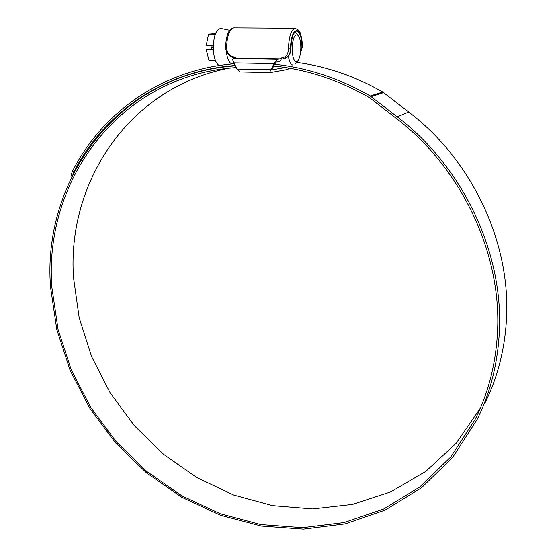 <?xml version="1.0" encoding="UTF-8"?>
<svg xmlns="http://www.w3.org/2000/svg" width="557" height="557" viewBox="0 0 557 557"><rect width="100%" height="100%" fill="white"/><g stroke="black" fill="none" stroke-linecap="round" stroke-linejoin="round"><path stroke-width="0.84" d="M285.428 67.501L271.719 69.897L274.866 63.818L276.363 62.022L279.656 61.507L281.522 58.861M300.564 52.212L301.957 47.352C301.692 37.298 299.924 31.846 296.658 30.99C293.26 32.215 291.353 38.141 290.928 48.765L290.921 48.939C290.643 54.454 288.282 57.698 283.84 58.673M234.107 27.857L233.836 27.85C229.38 29.236 226.964 35.954 226.595 48.006L226.602 48.194C227.298 53.507 230.138 56.522 235.131 57.239L236.259 58.144L280.47 58.903L280.791 58.005L281.264 58.019C285.845 57.448 288.234 54.447 288.435 49.037L288.435 48.849C288.93 36.525 291.144 29.653 295.092 28.24L295.328 28.24M281.71 58.868L280.791 58.854L280.791 58.005M277.699 59.321C276.718 59.71 275.52 61.145 274.107 63.623L233.87 62.864C232.659 60.379 232.45 58.938 233.23 58.548L277.699 59.321L280.47 58.903M289.187 68.121L287.774 69.437L270.229 72.598C269.755 72.438 269.964 71.484 270.841 69.743L274.107 63.623M233.87 62.864L237.129 69.033L239.823 71.93L270.145 72.591M233.23 58.548L236.259 58.144M300.474 52.922L302.27 47.31C302.73 24.501 290.531 25.149 290.587 48.807C290.274 54.579 287.656 57.914 282.74 58.826L282.733 58.826M300.836 47.658C300.78 41.74 299.889 37.639 298.148 35.356C294.757 33.483 292.745 37.96 292.098 48.786C292.606 59.056 294.507 63.087 297.8 60.873C299.68 58.311 300.696 53.904 300.836 47.658M295.085 31.77L295.614 32.341M219.138 65.538C215.629 63.261 213.672 57.406 213.261 47.979C213.637 35.613 216.193 29.103 220.927 28.449L221.192 28.504M215.503 60.748L209.007 60.629L206.271 49.831L212.231 49.921L211.702 47.798L212.161 45.57L206.194 45.5L208.555 34.088L215.482 33.65M211.702 47.798L213.261 47.818M208.555 34.088L215.287 34.144M212.057 49.211L206.271 49.831M293.086 65.092C290.949 64.939 289.375 62.001 288.359 56.264M226.372 51.669C227.277 59.049 229.171 63.129 232.039 63.909M228.642 68.226C127.852 87.936 66.819 183.483 73.51 277.651L79.171 317.685L91.536 356.417L110.133 392.762L134.376 425.701L163.584 454.296L196.976 477.662L233.655 495.013L272.589 505.631L312.637 508.903L352.49 504.398L390.736 491.873L425.833 471.347L456.225 443.191L480.357 408.135M236.335 67.536L229.463 68.135C115.188 79.567 43.53 184.353 51.905 287.621L58.053 329.354L71.199 369.716L90.826 407.578L116.309 441.861L146.944 471.591L181.895 495.834L220.231 513.756L260.857 524.597L302.562 527.702L343.968 522.605L383.564 509.035L419.713 487.02L450.745 456.956L475.003 419.658C487.918 393.966 495.354 365.754 497.331 335.022C502.776 256.22 462.853 169.063 396.18 118.307L369.368 97.607C338.579 79.923 306.691 69.388 273.703 65.998M235.423 65.803L230.236 66.262C114.617 77.374 42.06 183.253 50.576 287.475L56.8 329.542L70.071 370.224L89.872 408.365L115.591 442.899L146.498 472.83L181.756 497.227L220.412 515.239L261.386 526.093L303.44 529.15L345.187 523.914L385.082 510.121L421.489 487.8L452.695 457.346L477.043 419.595C489.805 393.945 497.171 365.817 499.156 335.21C504.677 255.823 464.454 167.963 397.252 116.831L370.224 95.999C339.457 78.335 307.589 67.759 274.622 64.271M484.882 403.136C497.22 378.314 504.37 351.168 506.32 321.688C511.758 245.205 473.269 161.001 408.713 112.013L382.743 92.044C355.053 76.177 326.291 66.283 296.456 62.363M233.077 65.656L229.296 66.36M71.853 176.458C71.087 175.385 71.373 173.485 72.709 170.762L73.963 171.633L72.876 174.39M234.337 63.756L231.176 64.034C160.277 70.704 101.875 113.537 72.709 170.762M235.249 65.482L230.382 65.907C160.444 72.772 102.85 115.111 73.963 171.633M229.414 66.005L225.689 66.77M273.41 66.534L279.447 66.652M273.598 66.192L275.993 66.241M236.217 58.088L235.695 58.074L236.217 58.088M301.957 47.352L302.36 47.282C301.734 37.361 300.488 31.658 298.615 30.162L295.092 28.24L233.836 27.85C231.67 28.135 229.985 29.437 228.781 31.763C226.852 35.154 225.794 40.55 225.592 47.958C226.567 54.175 229.923 57.552 235.674 58.081L235.131 57.239M288.435 48.849L290.928 48.765M237.129 69.033L270.841 69.743M226.595 48.006L225.592 47.958M281.264 58.019L281.751 58.868L280.791 58.854M302.27 47.254L300.46 53.026M397.252 116.831L408.713 112.013M370.224 95.999L382.743 92.044M371.15 96.619L383.627 92.643M239.823 71.93L270.194 72.598M298.148 35.356L295.433 32.125M229.769 30.259L220.927 28.449M231.872 63.881L230.772 64.076M297.647 61.047L295.015 63.958M475.003 419.658L478.08 413.259M230.236 66.262L235.263 65.51"/></g></svg>
